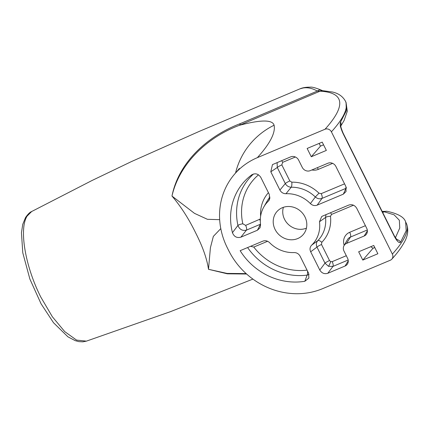 <?xml version="1.0" encoding="UTF-8"?>
<svg xmlns="http://www.w3.org/2000/svg" width="429" height="429" viewBox="0 0 429 429"><rect width="100%" height="100%" fill="white"/><g stroke="black" fill="none" stroke-linecap="round" stroke-linejoin="round"><path stroke-width="0.64" d="M329.526 260.569L330.673 261.636L332.18 261.642A4.118 1.534 -112.8 0 1 332.963 266.398L328.491 266.312L324.989 263.17L316.977 247.099C315.926 244.605 316.205 242.439 317.825 240.605A4.118 1.668 -135.5 0 1 321.793 242.331L321.509 244.492L329.526 260.569A4.118 0.66 -26.5 0 0 324.989 263.17L319.798 270.066L310.682 251.785C309.572 249.265 309.888 247.061 311.636 245.184L317.825 240.605A32.363 29.58 -137.9 0 0 325.547 217.476L319.46 221.766L321.696 216.548L322.613 216.055L348.772 205.073C352.123 204.081 354.778 205.159 356.746 208.301L366.736 228.33A6.178 5.647 -137.9 0 1 366.688 233.789A6.178 5.647 -137.9 0 1 364.173 236.009L346.557 243.404A6.178 5.647 42.1 0 0 344.037 245.624L347.372 239.79A7.652 6.993 -137.9 0 1 350.488 237.039L346.557 243.404M27.129 216.071A4.944 4.424 -149.1 0 0 25.504 217.589C27.847 214.205 29.896 212.183 31.655 211.524L27.129 216.071C18.865 228.855 25.139 266.189 40.809 297.093L52.338 316.725L64.736 331.622L76.539 340.09L86.385 341.141L170.581 311.62L252.912 279.102M297.705 238.567A17.46 15.959 42.1 0 1 276.716 232.11A17.46 15.959 42.1 0 1 277.499 210.971A17.46 15.959 42.1 0 1 282.32 207.716A17.46 15.959 42.1 0 1 302.89 213.631A17.46 15.959 42.1 0 1 303.367 234.384A17.46 15.959 42.1 0 1 297.705 238.567M306.424 228.153A16.887 15.433 42.1 0 1 306.419 228.153A16.887 15.433 42.1 0 1 288.62 224.678A16.887 15.433 42.1 0 1 283.397 207.314M246.616 274.018L227.338 273.815L208.494 269.305C206.96 258.778 202.67 246.616 195.624 232.818C188.712 218.651 180.829 206.397 171.975 196.053C178.909 161.175 208.928 135.473 240.272 123.627L317.337 91.082C312.333 88.235 307.534 87.216 302.933 88.025L299.914 88.862L199.287 131.376L131.392 161.604L92.026 180.502L31.655 211.524M242.819 223.809L245.645 225.375A4.118 1.534 -112.8 0 1 246.434 230.126C242.396 231.059 239.564 229.494 237.939 225.445A4.118 1.024 167.6 0 1 242.819 223.809A56.199 51.367 -137.9 0 1 258.51 174.834M245.645 225.375L260.328 219.01M252 174.678L251.764 174.844C255.362 172.908 258.387 173.772 260.837 177.445L269.342 194.503L269.385 199.775L268.388 201.104L269.905 198.273M268.388 201.104A30.888 28.234 -137.9 0 0 263.824 206.95A30.888 28.234 -137.9 0 0 260.564 224.523L260.038 227.799L257.411 230.234L240.894 237.167C236.872 238.224 234.057 236.728 232.448 232.679L237.939 225.445A60.301 55.116 42.1 0 1 253.523 173.986M304.831 281.279L308.88 278.099L308.617 273.278L300.112 256.22C298.75 253.791 296.729 252.574 294.042 252.568A30.888 28.234 -137.9 0 1 269.627 242.691C267.562 240.782 265.304 240.267 262.854 241.146L240.149 250.681A61.776 56.462 -137.9 0 0 304.831 281.279L307.126 275.118A4.118 1.319 82.6 0 0 307.448 270.94M330.486 212.752A4.118 1.534 -112.8 0 1 331.553 214.42L330.496 216.27A36.465 33.328 42.1 0 1 321.793 242.331M311.636 245.184A30.888 28.234 -137.9 0 0 319.46 221.766M340.803 125.777A4.944 4.692 -145.3 0 0 340.572 122.024L346.342 110.762L346.042 102.408L345.366 101.051A353.85 56.446 153.5 0 1 331.408 131.842A4.944 4.515 -137.9 0 0 325.005 129.252A348.911 55.657 -26.5 0 0 320.007 91.2L239.554 125.268C261.009 119.632 272.517 119.621 274.093 125.225A401.946 64.119 153.5 0 1 257.357 157.652A72.485 66.248 -137.9 0 0 235.548 173.048A72.485 66.248 -137.9 0 0 227.279 247.721L228.727 250.633A72.485 66.248 -137.9 0 0 322.667 288.637L390.31 260.231A4.944 4.515 -137.9 0 0 391.795 259.186A4.944 4.515 -137.9 0 0 392.363 254.091A353.85 56.446 -26.5 0 0 406.317 223.305L405.641 221.949L406.177 230.77L400.536 242.299A4.944 4.687 -145.9 0 0 396.605 239.5M251.871 174.764L251.764 174.844A61.776 56.462 -137.9 0 0 232.448 232.679M310.398 203.598A30.888 28.234 -137.9 0 0 285.977 193.72C283.296 193.71 281.274 192.492 279.912 190.068L270.796 171.788L272.474 164.607L290.637 156.88A6.178 5.647 -137.9 0 1 298.638 160.119L302.268 167.396A6.178 5.647 42.1 0 0 310.274 170.635L327.89 163.24A6.178 5.647 -137.9 0 1 335.896 166.479L345.881 186.508L346.053 191.532L343.329 194.16L317.17 205.142C314.72 206.022 312.462 205.507 310.398 203.598L315.331 196.981A32.363 29.58 -137.9 0 0 291.211 187.226L285.977 193.72M348.176 260.012L332.963 266.398L327.772 273.289L345.055 266.034A6.178 5.647 -137.9 0 0 347.57 263.814A6.178 5.647 -137.9 0 0 347.619 258.36L343.994 251.083A6.178 5.647 42.1 0 1 344.037 245.624M327.772 273.289C324.421 274.281 321.766 273.209 319.798 270.066M307.143 148.455L322.217 142.128L326.351 150.418L311.277 156.751L307.143 148.455M373.739 245.458L377.874 253.748L362.795 260.081L358.66 251.785L373.739 245.458M331.408 131.842L392.363 254.091M257.357 157.652L325.005 129.252M405.577 221.82L405.646 221.954C404.274 217.224 398.096 213.674 387.097 211.309L387.097 211.309A4.944 4.735 98.6 0 0 384.255 211.797L382.25 211.62M396.364 239.768L397.19 240.106L394.374 235.939A4.944 0.788 -26.5 0 1 394.278 236.256C397.098 241.414 399.185 243.431 400.536 242.299M340.572 122.024C339.688 124.099 340.497 127.901 343.002 133.419A4.944 0.788 153.5 0 0 343.103 133.103C341.248 128.518 340.481 126.008 340.803 125.574L340.288 126.759M395.404 237.795L399.764 227.971L399.345 220.249L394.117 214.827L384.255 211.797L382.663 212.441M323.568 144.83L320.484 146.123L319.138 143.42M374.79 247.565L373.021 248.284L370.785 246.696M362.795 260.081L373.021 248.284M311.277 156.751L320.484 146.123M219.669 219.669L207.411 219.305L194.503 213.363L171.975 196.053C179.735 162.13 209.341 136.272 239.554 125.268A12.355 4.424 67.1 0 0 240.272 123.627M246.144 273.595L227.113 273.429L208.494 269.305L210.414 247.71L213.352 236.379L220.79 228.609M239.328 168.468L235.548 173.048A72.485 71.493 -11.8 0 1 274.093 125.225M345.366 101.051C342.728 96.386 338.465 93.383 332.582 92.042L322.42 90.632A4.944 4.692 -87.3 0 0 320.007 91.2L317.337 91.082A4.944 4.354 -63.3 0 1 322.013 90.412L322.013 90.412C315.867 87.891 311.899 86.808 310.113 87.167C306.049 87.108 302.649 87.677 299.914 88.862M295.388 157.003L282.673 162.339L281.821 164.892L289.832 180.963L291.806 182.18A36.465 33.328 42.1 0 1 318.983 193.179L321.198 193.651L344.557 183.848M309.068 274.453L307.126 275.118A60.301 55.116 42.1 0 1 247.613 247.544M346.434 188.111L346.005 188.326A4.118 1.534 67.2 0 0 346.23 187.35M343.329 194.16L346.005 188.326L321.986 198.407C319.61 199.233 317.396 198.756 315.331 196.981L318.983 193.179M281.821 164.892A4.118 0.66 -26.5 0 0 277.29 167.492L277.118 162.553M291.806 182.18A4.118 1.201 -91.1 0 1 291.211 187.226C288.61 187.108 286.642 185.891 285.301 183.569L277.29 167.492L270.796 171.788M330.496 216.27A4.118 1.164 173.7 0 0 325.547 217.476L325.981 214.639M250.557 246.31L253.78 247.072A56.199 51.367 -137.9 0 0 307.051 270.136M259.679 219.482A4.118 1.534 -112.8 0 1 260.296 220.983M260.516 224.142A4.118 1.534 -112.8 0 1 260.467 224.238L246.434 230.126L240.894 237.167M282.673 162.339A4.118 1.534 67.2 0 0 281.601 160.671M289.832 180.963A4.118 0.66 -26.5 0 0 285.301 183.569L279.912 190.068M317.17 205.142L321.986 198.407A4.118 1.534 67.2 0 0 321.198 193.651M310.682 251.785L316.977 247.099A4.118 0.66 153.5 0 1 321.509 244.492M330.673 261.636A4.118 0.622 -68 0 1 328.491 266.312M25.504 217.589L22.758 224.329L21.45 232.738L22.78 252.794L29.869 279.027L41.066 303.791L53.528 322.758L67.938 336.824L75.198 340.658L78.898 341.634L82.851 341.833L86.385 341.141M260.612 216.227A36.465 33.328 42.1 0 1 268.425 192.659M269.997 197.056A32.363 29.58 -137.9 0 0 267.16 201.115L263.824 206.95M267.594 241.275L253.78 247.072M344.192 245.361A11.755 10.741 42.1 0 1 349.705 232.287L365.417 225.686M353.517 205.196L331.553 214.42M332.18 261.642L346.3 255.716M394.278 236.256L343.002 133.419M372.833 248.294L374.769 247.522M367.39 230.802L364.173 236.009M367.294 229.987L350.488 237.039A4.118 1.534 -112.8 0 0 349.705 232.287M348.273 260.832L345.055 266.034M332.641 163.363L318.334 169.369A11.755 10.741 42.1 0 1 311.878 169.964M257.411 230.234L260.467 224.238M317.267 167.701A4.118 1.534 -112.8 0 1 318.334 169.369M391.795 259.186C396.895 253.571 400.809 248.364 403.539 243.565C407.968 236.352 408.896 229.601 406.317 223.305M322.42 90.632L322.013 90.412M382.153 211.427L387.097 211.309M346.042 102.413L347.292 111.261L344.053 120.592L340.814 125.992M394.374 235.939L343.103 133.103"/></g></svg>
